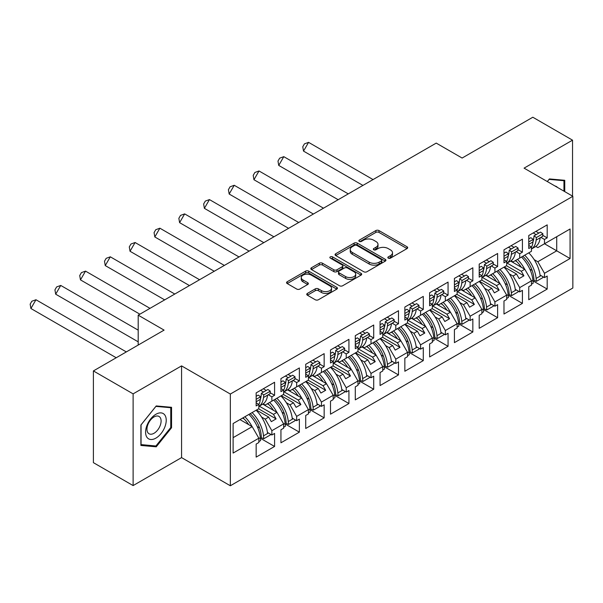 <?xml version="1.0" encoding="UTF-8"?>
<svg xmlns="http://www.w3.org/2000/svg" width="603" height="603" viewBox="0 0 603 603"><rect width="100%" height="100%" fill="white"/><g stroke="black" fill="none" stroke-linecap="round" stroke-linejoin="round"><path stroke-width="0.9" d="M388.294 258.144A1.545 0.889 0 0 0 390.48 258.144L407.048 248.579A2.208 1.274 0 0 0 407.688 247.675A2.208 1.274 0 0 0 407.048 246.778L378.978 230.572A2.208 1.274 0 0 0 375.857 230.572L359.29 240.137A1.545 0.889 0 0 0 358.838 240.77A1.545 0.889 0 0 0 359.29 241.396A1.545 0.889 0 0 0 361.476 241.396L363.617 240.16A7.055 4.078 0 0 1 373.596 240.16L375.933 241.509A7.055 4.078 0 0 1 378.006 244.388A7.055 4.078 0 0 1 375.933 247.268L373.792 248.511A1.545 0.889 0 0 0 373.34 249.137A1.545 0.889 0 0 0 373.792 249.77A1.545 0.889 0 0 0 375.978 249.77L378.119 248.534A7.055 4.078 0 0 1 388.098 248.534L390.435 249.883A7.055 4.078 0 0 1 392.508 252.763A7.055 4.078 0 0 1 390.435 255.642L388.294 256.886A1.545 0.889 0 0 0 387.842 257.511A1.545 0.889 0 0 0 388.294 258.144L388.294 256.886M572.533 196.111L572.533 140.167L532.818 117.231L462.124 158.046L436.225 143.099L138.193 315.165L138.193 345.067M133.112 485.581L181.563 457.609L181.563 365.885L133.112 393.865L133.112 485.581L93.397 462.652L93.397 370.928L164.091 330.112L138.193 315.165M133.112 393.865L93.397 370.928M307.402 293.412A2.208 1.274 0 0 0 306.754 294.309A2.208 1.274 0 0 0 307.402 295.214L315.279 299.759A2.208 1.274 0 0 0 318.392 299.759L336.798 289.139A2.208 1.274 0 0 0 337.439 288.234A2.208 1.274 0 0 0 336.798 287.337L308.728 271.131A2.208 1.274 0 0 0 305.608 271.131L287.209 281.752A2.208 1.274 0 0 0 286.561 282.656A2.208 1.274 0 0 0 287.209 283.553L296.721 289.048A2.208 1.274 0 0 0 299.842 289.048L307.711 284.495A2.208 1.274 0 0 0 308.359 283.598A2.208 1.274 0 0 0 307.711 282.701L302.992 279.973A5.902 3.407 0 0 1 301.266 277.568A5.902 3.407 0 0 1 304.907 274.418A5.902 3.407 0 0 1 311.336 275.156L329.818 285.83A5.902 3.407 0 0 1 331.544 288.234A5.902 3.407 0 0 1 327.904 291.385A5.902 3.407 0 0 1 321.474 290.646L318.392 288.867A2.208 1.274 0 0 0 315.279 288.867L307.402 293.412L307.402 295.214M181.563 365.885L230.338 394.045L572.85 196.299L572.85 288.015L230.338 485.769L230.338 394.045M572.533 140.167L524.075 168.139L572.85 196.299M363.775 271.757A2.208 1.274 0 0 0 366.888 271.757L385.294 261.137A2.208 1.274 0 0 0 385.935 260.232A2.208 1.274 0 0 0 385.294 259.335L357.225 243.13A2.208 1.274 0 0 0 354.104 243.13L335.705 253.75A2.208 1.274 0 0 0 335.057 254.654A2.208 1.274 0 0 0 335.705 255.551L363.775 271.757M330.941 258.476A1.545 0.889 0 0 1 332.509 258.695L332.509 256.863L361.046 273.332A2.208 1.274 0 0 1 361.687 274.237A2.208 1.274 0 0 1 361.046 275.134L342.64 285.762A2.208 1.274 0 0 1 339.527 285.762L311.457 269.556L311.457 267.755A2.208 1.274 0 0 0 310.809 268.652A2.208 1.274 0 0 0 311.457 269.556M311.457 267.755L319.334 263.209A2.208 1.274 0 0 1 322.447 263.209L333.836 269.782A2.208 1.274 0 0 0 336.949 269.782L342.172 266.76A2.208 1.274 0 0 0 342.821 265.863A2.208 1.274 0 0 0 342.172 264.966L330.323 258.122A1.545 0.889 0 0 1 329.871 257.489A1.545 0.889 0 0 1 330.828 256.667A1.545 0.889 0 0 1 332.509 256.863M273.468 400.234L276.091 398.726M259.26 406.158L273.468 414.359L276.965 412.346L262.75 404.138M298.251 385.928L300.874 384.413M284.043 391.852L298.251 400.053L301.749 398.033L287.533 389.832M323.035 371.621L325.658 370.106M308.826 377.538L323.035 385.747L326.532 383.727L312.316 375.526M347.818 357.315L350.441 355.8M333.61 363.232L347.818 371.433L351.315 369.42L337.1 361.212M372.601 343.001L375.224 341.486M358.393 348.926L372.601 357.127L376.099 355.107L361.883 346.906M397.385 328.695L400.008 327.18M383.176 334.62L397.385 342.821L400.882 340.801L386.666 332.6M422.168 314.389L424.791 312.874M407.96 320.306L422.168 328.514L425.665 326.494L411.45 318.286M446.951 300.075L449.574 298.568M432.743 306L446.951 314.201L450.441 312.188L436.233 303.98M471.734 285.769L474.35 284.254M457.526 291.694L471.734 299.895L475.224 297.874L461.016 289.674M496.518 271.463L499.133 269.948M482.31 277.388L496.518 285.588L500.008 283.568L485.799 275.367M521.301 257.157L523.917 255.642M507.093 263.074L521.301 271.275L524.791 269.262L510.583 261.054M500.008 283.568L506.686 295.123L494.927 301.915L488.257 290.36L491.747 288.34L479.513 281.277M483.433 309.49L497.626 317.691L497.626 304.666L494.927 306.226L494.927 301.915M497.626 317.691L479.197 328.326L479.197 315.301L481.903 313.748L481.903 309.437L470.144 316.221L463.473 304.666L466.963 302.646L454.73 295.583M458.649 323.803L472.842 331.997L472.842 318.972L470.144 320.532L470.144 316.221M472.842 331.997L454.413 342.64L454.413 329.615L457.119 328.055L457.119 323.743L445.361 330.527L438.69 318.972L442.18 316.952L429.954 309.889M433.866 338.11L448.059 346.303L448.059 333.278L445.361 334.838L445.361 330.527M448.059 346.303L429.63 356.946L429.63 343.921L432.336 342.361L432.336 338.049L420.577 344.841L413.907 333.278L417.404 331.266L405.171 324.203M409.083 352.416L423.276 360.617L423.276 347.592L420.577 349.152L420.577 344.841M423.276 360.617L404.847 371.252L404.847 358.227L407.553 356.667L407.553 352.356L395.794 359.147L389.123 347.592L392.621 345.572L380.387 338.509M384.299 366.73L398.493 374.923L398.493 361.898L395.794 363.458L395.794 359.147M398.493 374.923L380.071 385.558L380.071 372.541L382.769 370.981L382.769 366.669L371.011 373.453L364.34 361.898L367.838 359.878L355.604 352.815M359.516 381.036L373.709 389.229L373.709 376.204L371.011 377.764L371.011 373.453M373.709 389.229L355.288 399.872L355.288 386.847L357.986 385.287L357.986 380.975L346.228 387.759L339.557 376.204L343.054 374.192L330.821 367.129M334.733 395.342L348.926 403.535L348.926 390.518L346.228 392.071L346.228 387.759M348.926 403.535L330.504 414.178L330.504 401.153L333.203 399.593L333.203 395.282L321.444 402.073L314.774 390.518L318.271 388.498L306.038 381.435M309.95 409.648L324.15 417.849L324.15 404.824L321.444 406.384L321.444 402.073M324.15 417.849L305.721 428.484L305.721 415.459L308.419 413.907L308.419 409.595L296.661 416.379L289.99 404.824L293.488 402.804L281.254 395.741M285.166 423.962L299.367 432.155L299.367 419.13L296.661 420.69L296.661 416.379M299.367 432.155L280.938 442.798L280.938 429.773L283.636 428.213L283.636 423.901L271.878 430.685L265.207 419.13L268.704 417.11L256.471 410.048M260.383 438.268L274.584 446.461L274.584 433.436L271.878 434.997L271.878 430.685M274.584 446.461L256.154 457.104L256.154 444.079L258.853 442.519L258.853 438.208L233.12 453.064L233.12 423.532L258.853 408.676L258.853 404.364L256.154 405.925L256.154 392.9L274.584 382.257L274.584 395.282L271.878 396.842L271.878 401.153L283.636 394.37L283.636 390.058L280.938 391.611L280.938 378.594L299.367 367.951L299.367 380.975L296.661 382.536L296.661 386.847L308.419 380.056L308.419 375.744L305.721 377.305L305.721 364.28L324.15 353.644L324.15 366.669L321.444 368.229L321.444 372.533L333.203 365.75L333.203 361.438L330.504 362.998L330.504 349.974L348.926 339.331L348.926 352.356L346.228 353.916L346.228 358.227L357.986 351.443L357.986 347.132L355.288 348.692L355.288 335.667L373.709 325.025L373.709 338.049L371.011 339.61L371.011 343.921L382.769 337.13L382.769 332.818L380.071 334.379L380.071 321.354L398.493 310.718L398.493 323.743L395.794 325.303L395.794 329.615L407.553 322.824L407.553 318.512L404.847 320.072L404.847 307.048L423.276 296.412L423.276 309.437L420.577 310.99L420.577 315.301L432.336 308.517L432.336 304.206L429.63 305.766L429.63 292.741L448.059 282.098L448.059 295.123L445.361 296.684L445.361 300.995L457.119 294.211L457.119 289.9L454.413 291.46L454.413 278.435L472.842 267.792L472.842 280.817L470.144 282.377L470.144 286.689L481.903 279.898L481.903 275.586L479.197 277.146L479.197 264.122L497.626 253.486L497.626 266.511L494.927 268.071L494.927 272.375L506.686 265.591L506.686 261.28L503.98 262.84L503.98 249.815L522.409 239.172L522.409 252.197L519.711 253.757L519.711 258.069L531.469 251.285L531.469 246.974L528.763 248.534L528.763 235.509L547.192 224.866L547.192 237.891L544.494 239.451L544.494 243.763L570.069 228.997L570.069 258.529L544.494 273.295L537.823 261.74L556.727 250.825L556.727 236.7L570.069 228.997M532.999 280.877L547.192 289.071L547.192 276.046L544.494 277.606L544.494 273.295M547.192 289.071L528.763 299.714L528.763 286.689L531.469 285.129L531.469 280.817L519.711 287.608L513.04 276.046L516.53 274.033L504.296 266.971M508.216 295.184L522.409 303.384L522.409 290.36L519.711 291.912L519.711 287.608M522.409 303.384L503.98 314.02L503.98 300.995L506.686 299.435L506.686 295.123M271.878 401.153L265.207 405.005L263.194 403.844M261.574 417.035L265.207 419.13M268.704 417.11L271.327 421.655L276.091 418.904L273.468 414.359M276.965 412.346L283.636 423.901M296.661 386.847L289.99 390.699L287.978 389.538M286.357 402.721L289.99 404.824M293.488 402.804L296.111 407.342L300.874 404.59L298.251 400.053M301.749 398.033L308.419 409.595M321.444 372.533L314.774 376.393L312.761 375.232M311.14 388.415L314.774 390.518M318.271 388.498L320.886 393.035L325.658 390.284L323.035 385.747M326.532 383.727L333.203 395.282M346.228 358.227L339.557 362.079L337.544 360.918M335.924 374.109L339.557 376.204M343.054 374.192L345.67 378.729L350.441 375.978L347.818 371.433M351.315 369.42L357.986 380.975M371.011 343.921L364.34 347.773L362.328 346.612M360.707 359.795L364.34 361.898M367.838 359.878L370.453 364.423L375.224 361.672L372.601 357.127M376.099 355.107L382.769 366.669M395.794 329.615L389.123 333.467L387.111 332.306M385.483 345.489L389.123 347.592M392.621 345.572L395.236 350.109L400.008 347.358L397.385 342.821M400.882 340.801L407.553 352.356M420.577 315.301L413.907 319.153L411.894 317.992M410.266 331.183L413.907 333.278M417.404 331.266L420.02 335.803L424.791 333.052L422.168 328.514M425.665 326.494L432.336 338.049M445.361 300.995L438.69 304.847L436.678 303.686M435.049 316.877L438.69 318.972M442.18 316.952L444.803 321.497L449.574 318.746L446.951 314.201M450.441 312.188L457.119 323.743M470.144 286.689L463.473 290.54L461.461 289.38M459.833 302.563L463.473 304.666M466.963 302.646L469.586 307.183L474.35 304.432L471.734 299.895M475.224 297.874L481.903 309.437M494.927 272.375L488.257 276.234L486.244 275.074M484.616 288.257L488.257 290.36M491.747 288.34L494.37 292.877L499.133 290.126L496.518 285.588M519.711 258.069L513.04 261.921L511.027 260.76M509.399 273.95L513.04 276.046M516.53 274.033L519.153 278.571L523.917 275.82L521.301 271.275M524.791 269.262L531.469 280.817M570.069 258.529L544.494 243.763L537.823 247.614L535.811 246.454M534.183 259.637L537.823 261.74M181.563 457.609L230.338 485.769M233.12 437.657L252.182 426.653L239.949 419.59M252.182 426.653L258.853 438.208M528.763 245.413L531.469 246.974M535.916 231.379L538.848 233.075M542.745 235.321L547.192 237.891M533.21 232.939L536.15 234.635M540.883 237.371L544.494 239.451M515.181 260.684L516.809 261.627M529.849 269.157L532.178 270.498M540.047 275.043L544.494 277.606M503.98 259.72L506.686 261.28M511.133 245.685L514.065 247.381M517.962 249.627L522.409 252.197M508.427 247.245L511.367 248.941M516.1 251.677L519.711 253.757M490.397 274.991L492.025 275.933M505.065 283.463L507.394 284.804M515.264 289.35L519.711 291.912M256.154 402.804L258.853 404.364M263.3 388.769L266.24 390.465M270.129 392.711L274.584 395.282M260.602 390.329L263.541 392.025M268.275 394.761L271.878 396.842M242.572 418.075L244.192 419.017M257.24 426.547L259.561 427.889M267.438 432.434L271.878 434.997M280.938 388.498L283.636 390.058M288.083 374.463L291.023 376.159M294.912 378.405L299.367 380.975M285.385 376.023L288.324 377.719M293.058 380.455L296.661 382.536M267.355 403.769L268.976 404.703M282.023 412.233L284.345 413.575M292.221 418.128L296.661 420.69M305.721 374.184L308.419 375.744M312.867 360.157L315.806 361.853M319.696 364.099L324.15 366.669M310.168 361.717L313.1 363.413M317.841 366.142L321.444 368.229M292.138 389.463L293.759 390.397M306.806 397.927L309.128 399.269M317.005 403.814L321.444 406.384M330.504 359.878L333.203 361.438M337.65 345.843L340.589 347.539M344.479 349.785L348.926 352.356M334.951 347.403L337.884 349.099M342.625 351.835L346.228 353.916M316.922 375.149L318.542 376.091M331.582 383.621L333.911 384.963M341.788 389.508L346.228 392.071M355.288 345.572L357.986 347.132M362.433 331.537L365.373 333.233M369.262 335.479L373.709 338.049M359.735 333.097L362.667 334.793M367.408 337.529L371.011 339.61M341.697 360.843L343.326 361.785M356.365 369.307L358.695 370.657M366.571 375.202L371.011 377.764M380.071 331.266L382.769 332.818M387.216 317.231L390.156 318.927M394.045 321.173L398.493 323.743M384.518 318.791L387.45 320.487M392.191 323.216L395.794 325.303M366.481 346.537L368.109 347.471M381.149 355.001L383.478 356.343M391.347 360.888L395.794 363.458M404.847 316.952L407.553 318.512M412 302.925L414.939 304.621M418.829 306.867L423.276 309.437M409.301 304.477L412.233 306.173M416.967 308.909L420.577 310.99M391.264 332.223L392.892 333.165M405.932 340.695L408.261 342.037M416.13 346.582L420.577 349.152M429.63 302.646L432.336 304.206M436.783 288.611L439.723 290.307M443.612 292.553L448.059 295.123M434.085 290.171L437.017 291.867M441.75 294.603L445.361 296.684M416.047 317.917L417.675 318.859M430.715 326.389L433.044 327.731M440.914 332.276L445.361 334.838M454.413 288.34L457.119 289.9M461.566 274.305L464.506 276.001M468.395 278.247L472.842 280.817M458.86 275.865L461.8 277.561M466.534 280.297L470.144 282.377M440.831 303.611L442.459 304.545M455.499 312.075L457.828 313.417M465.697 317.969L470.144 320.532M479.197 274.033L481.903 275.586M486.35 259.999L489.282 261.694M493.179 263.941L497.626 266.511M483.644 261.559L486.583 263.255M491.317 265.983L494.927 268.071M465.614 289.304L467.242 290.239M480.282 297.769L482.611 299.111M490.48 303.656L494.927 306.226M506.445 265.727L523.917 275.82M481.661 280.041L499.133 290.126M456.878 294.347L474.35 304.432M432.095 308.653L449.574 318.746M407.311 322.959L424.791 333.052M382.528 337.273L400.008 347.358M357.745 351.579L375.224 361.672M332.962 365.885L350.441 375.978M308.178 380.199L325.658 390.284M283.395 394.505L300.874 404.59M258.612 408.811L276.091 418.904M564.747 191.618L564.747 180.297L549.416 178.933L547.313 181.548M171.554 427.746L171.554 407.304L156.23 405.94L140.898 425.009L140.898 445.451L156.23 446.815L171.554 427.746L170.762 427.286M388.912 258.363L390.435 257.481A7.055 4.078 0 0 0 392.508 254.594L392.508 252.763M378.006 244.388L378.006 246.228A7.055 4.078 0 0 1 375.933 249.107L374.41 249.989M407.017 248.594L378.978 232.404A2.208 1.274 0 0 0 375.857 232.404L359.908 241.615M385.294 259.335L385.294 261.137L357.225 244.961A2.208 1.274 0 0 0 354.104 244.961L335.735 255.574L335.705 253.75M381.39 260.865A1.545 0.889 0 0 0 381.842 260.232A1.545 0.889 0 0 0 381.39 259.607L356.757 245.383A1.545 0.889 0 0 0 354.572 245.383L352.31 246.687A7.055 4.078 0 0 0 350.245 249.567A7.055 4.078 0 0 0 352.31 252.446L369.149 262.169A7.055 4.078 0 0 0 379.129 262.169L381.39 260.865L381.39 262.697A1.545 0.889 0 0 0 381.842 262.071L381.842 260.232M350.245 249.567L350.245 251.398A7.055 4.078 0 0 0 352.31 254.285L352.31 252.446M381.39 262.697L379.129 264.008A7.055 4.078 0 0 1 369.149 264.008L352.31 254.285M311.487 269.571L319.334 265.041L319.334 263.209M342.821 265.863L342.821 267.694A2.208 1.274 0 0 1 342.172 268.599L336.949 271.614A2.208 1.274 0 0 1 333.836 271.614L322.447 265.041A2.208 1.274 0 0 0 319.334 265.041M332.509 258.695L361.016 275.149M345.647 276.596A5.902 3.407 0 0 0 352.077 277.335A5.902 3.407 0 0 0 355.717 274.192A5.902 3.407 0 0 0 353.991 271.78L347.479 268.026A2.208 1.274 0 0 0 344.358 268.026L339.135 271.041A2.208 1.274 0 0 0 338.487 271.938A2.208 1.274 0 0 0 339.135 272.842L345.647 276.596L345.647 278.435A5.902 3.407 0 0 0 352.077 279.174A5.902 3.407 0 0 0 355.717 276.023L355.717 274.192M338.487 271.938L338.487 273.777A2.208 1.274 0 0 0 339.135 274.674L339.135 272.842M345.647 278.435L339.135 274.674M331.544 288.234L331.544 290.066A5.902 3.407 0 0 1 327.904 293.216A5.902 3.407 0 0 1 321.474 292.478L318.392 290.699A2.208 1.274 0 0 0 315.279 290.699L307.432 295.229M301.266 277.568L301.266 279.4A5.902 3.407 0 0 0 302.992 281.812L302.992 279.973M307.681 284.518L302.992 281.812M336.768 289.154L308.728 272.963A2.208 1.274 0 0 0 305.608 272.963L287.239 283.568M154.609 445.881L156.23 446.815M534.024 235.863L536.391 237.544L536.12 240.122A24.715 14.268 60 0 1 531.469 248.994L535.163 246.868A24.715 14.268 -120 0 0 540.167 237.778L542.632 236.361L542.904 233.783L540.537 232.102L534.024 235.863L533.753 238.441A21.346 12.324 60 0 1 532.946 241.939A24.715 14.268 60 0 1 531.469 247.215M524.7 255.19A24.715 14.268 -120 0 1 536.12 278.458L536.391 281.352L534.024 280.297L533.753 277.403A21.346 12.324 -120 0 0 522.809 256.283M528.763 245.255A24.715 14.268 -120 0 0 528.891 244.29L528.763 244.366M521.278 267.235A21.346 12.324 -120 0 0 515.58 260.451M373.046 179.573L308.578 142.353L303.52 151.104L362.938 185.415M308.578 142.353L304.447 143.861L302.759 146.778L303.52 151.104M528.756 252.845A24.715 14.268 60 0 1 540.167 276.121L541.042 275.616M517.472 259.358A24.715 14.268 60 0 1 524.67 269.187M528.891 244.29L532.939 241.954L533.21 239.376L530.844 237.695L528.763 238.901M536.391 237.544L542.904 233.783M531.469 281.149L532.939 280.297A24.715 14.268 -120 0 0 521.527 257.021M532.939 280.297L533.21 283.184L531.469 284.194M536.391 281.352L542.904 277.591L542.813 276.641M528.763 241.946L533.21 239.376M557.564 187.473A14.6 8.434 120 0 0 555.009 185.995M547.343 181.571L549.099 179.377L563.956 180.712L563.956 191.159M562.968 180.139L563.956 180.712M164.853 426.992A14.6 8.434 120 0 0 161.069 412.889A14.6 8.434 120 0 0 146.966 425.394A14.6 8.434 120 0 0 150.742 439.504A14.6 8.434 120 0 0 164.853 426.992M160.149 425.658A9.995 5.774 120 0 0 159.026 416.447A9.995 5.774 120 0 0 147.908 424.557A9.995 5.774 120 0 0 149.031 433.768A9.995 5.774 120 0 0 160.149 425.658M141.057 444.675L141.057 424.866L155.906 406.384L170.762 407.718L170.762 427.519L155.906 446.001L140.898 444.577M169.775 407.146L170.762 407.718M508.163 256.245A21.346 12.324 60 0 0 508.97 252.747L509.241 250.17L511.608 251.85L511.336 254.428A24.715 14.268 60 0 1 506.686 263.3M506.686 263.307L510.379 261.174A24.715 14.268 -120 0 0 515.384 252.092L517.849 250.667L518.12 248.089L515.753 246.408L509.241 250.17M499.917 269.496A24.715 14.268 -120 0 1 511.336 292.772L511.608 295.658L509.241 294.603L508.97 291.716A21.346 12.324 -120 0 0 498.025 270.589M503.98 259.561A24.715 14.268 -120 0 0 504.108 258.604L503.98 258.672M504.108 258.604L508.156 256.26A24.715 14.268 60 0 1 506.686 261.529M496.495 281.541A21.346 12.324 -120 0 0 490.797 274.764M348.263 193.88L283.794 156.659L278.737 165.418L338.155 199.721M283.794 156.659L279.664 158.167L277.983 161.084L278.737 165.418M503.972 267.159A24.715 14.268 60 0 1 515.384 290.427L516.258 289.922M492.689 273.672A24.715 14.268 60 0 1 499.887 283.5M508.156 256.26L508.427 253.682L506.06 252.009L503.98 253.207M511.608 251.85L518.12 248.089M506.686 295.455L508.156 294.603A24.715 14.268 -120 0 0 496.744 271.327M508.156 294.603L508.427 297.49L506.686 298.5M511.608 295.658L518.12 291.897L518.03 290.947M503.98 256.252L508.427 253.682M484.458 264.483L486.825 266.157L486.553 268.734A24.715 14.268 60 0 1 481.903 277.606L485.596 275.481A24.715 14.268 -120 0 0 490.608 266.398L493.066 264.973L493.337 262.395L490.97 260.722L484.458 264.483L484.186 267.054A21.346 12.324 60 0 1 483.38 270.559A24.715 14.268 60 0 1 481.903 275.835M475.134 283.802A24.715 14.268 -120 0 1 486.553 307.078L486.825 309.965L484.458 308.909L484.186 306.023A21.346 12.324 -120 0 0 473.242 284.895M479.197 273.875A24.715 14.268 -120 0 0 479.325 272.91L479.197 272.986M471.712 295.847A21.346 12.324 -120 0 0 466.013 289.071M323.479 208.193L259.011 170.966L253.953 179.724L313.372 214.027M259.011 170.966L254.881 172.473L253.2 175.398L253.953 179.724M479.189 281.465A24.715 14.268 60 0 1 490.608 304.741L491.475 304.236M467.905 287.978A24.715 14.268 60 0 1 475.104 297.807M479.325 272.91L483.38 270.574L483.644 267.996L481.277 266.315L479.197 267.513M486.825 266.157L493.337 262.395M481.903 309.761L483.38 308.909A24.715 14.268 -120 0 0 471.961 285.641M483.38 308.909L483.644 311.804L481.903 312.806M486.825 309.965L493.337 306.203L493.246 305.254M479.197 270.559L483.644 267.996M459.674 278.79L462.041 280.47L461.77 283.048A24.715 14.268 60 0 1 457.119 291.912L460.813 289.794A24.715 14.268 -120 0 0 465.825 280.704L468.282 279.287L468.554 276.709L466.187 275.028L459.674 278.79L459.403 281.367A21.346 12.324 60 0 1 458.597 284.865A24.715 14.268 60 0 1 457.119 290.141M450.358 298.116A24.715 14.268 -120 0 1 461.77 321.384L462.041 324.278L459.674 323.223L459.403 320.329A21.346 12.324 -120 0 0 448.459 299.209M454.413 288.181A24.715 14.268 -120 0 0 454.541 287.216L454.413 287.292M446.936 310.161A21.346 12.324 -120 0 0 441.23 303.377M298.696 222.499L234.228 185.279L229.17 194.03L288.588 228.333M234.228 185.279L230.097 186.787L228.416 189.704L229.17 194.03M454.406 295.772A24.715 14.268 60 0 1 465.825 319.047L466.692 318.542M443.13 302.284A24.715 14.268 60 0 1 450.32 312.113M454.541 287.216L458.597 284.88L458.868 282.302L456.494 280.621L454.413 281.827M462.041 280.47L468.554 276.709M457.119 324.075L458.597 323.216A24.715 14.268 -120 0 0 447.177 299.947M458.597 323.216L458.868 326.11L457.119 327.12M462.041 324.278L468.554 320.517L468.463 319.56M454.413 284.872L458.868 282.302M433.813 299.171A21.346 12.324 60 0 0 434.62 295.674L434.891 293.096L437.258 294.777L436.987 297.354A24.715 14.268 60 0 1 432.336 306.226M432.336 306.234L436.037 304.1A24.715 14.268 -120 0 0 441.042 295.018L443.499 293.593L443.77 291.015L441.404 289.334L434.891 293.096M425.575 312.422A24.715 14.268 -120 0 1 436.987 335.69L437.258 338.584L434.891 337.529L434.62 334.642A21.346 12.324 -120 0 0 423.675 313.515M429.63 302.487A24.715 14.268 -120 0 0 429.758 301.53L429.63 301.598M429.758 301.53L433.813 299.186A24.715 14.268 60 0 1 432.336 304.447M422.153 324.467A21.346 12.324 -120 0 0 416.447 317.691M273.913 236.806L209.445 199.585L204.387 208.344L263.805 242.647M209.445 199.585L205.314 201.093L203.633 204.01L204.387 208.344M429.622 310.085A24.715 14.268 60 0 1 441.042 333.353L441.916 332.848M418.346 316.59A24.715 14.268 60 0 1 425.537 326.427M433.813 299.186L434.085 296.608L431.71 294.927L429.63 296.133M437.258 294.777L443.77 291.015M432.336 338.381L433.813 337.529A24.715 14.268 -120 0 0 422.394 314.253M433.813 337.529L434.085 340.416L432.336 341.426M437.258 338.584L443.77 334.823L443.68 333.874M429.63 299.178L434.085 296.608M410.108 307.402L412.475 309.083L412.203 311.661A24.715 14.268 60 0 1 407.553 320.532L411.254 318.407A24.715 14.268 -120 0 0 416.258 309.324L418.716 307.899L418.987 305.322L416.62 303.641L410.108 307.402L409.836 309.98A21.346 12.324 60 0 1 409.03 313.485A24.715 14.268 60 0 1 407.553 318.761M400.791 326.728A24.715 14.268 -120 0 1 412.203 350.004L412.475 352.891L410.108 351.835L409.836 348.949A21.346 12.324 -120 0 0 398.892 327.821M404.847 316.801A24.715 14.268 -120 0 0 404.975 315.836L404.847 315.904M397.369 338.773A21.346 12.324 -120 0 0 391.664 331.997M249.129 251.119L184.661 213.892L179.604 222.65L239.022 256.953M184.661 213.892L180.531 215.399L178.85 218.324L179.604 222.65M404.839 324.391A24.715 14.268 60 0 1 416.258 347.66L417.133 347.155M393.563 330.904A24.715 14.268 60 0 1 400.754 340.733M404.975 315.836L409.03 313.5L409.301 310.922L406.935 309.241L404.847 310.439M412.475 309.083L418.987 305.322M407.553 352.687L409.03 351.835A24.715 14.268 -120 0 0 397.611 328.56M409.03 351.835L409.301 354.722L407.553 355.732M412.475 352.891L418.987 349.129L418.897 348.18M404.847 313.485L409.301 310.922M385.325 321.716L387.691 323.396L387.42 325.967A24.715 14.268 60 0 1 382.769 334.838L386.47 332.713A24.715 14.268 -120 0 0 391.475 323.63L393.932 322.213L394.204 319.635L391.837 317.954L385.325 321.716L385.053 324.293A21.346 12.324 60 0 1 384.247 327.791A24.715 14.268 60 0 1 382.769 333.067M376.008 341.034A24.715 14.268 -120 0 1 387.42 364.31L387.691 367.197L385.325 366.149L385.053 363.255A21.346 12.324 -120 0 0 374.109 342.127M380.071 331.107A24.715 14.268 -120 0 0 380.192 330.143L380.071 330.218M372.586 353.079A21.346 12.324 -120 0 0 366.88 346.303M224.354 265.426L159.878 228.198L154.82 236.956L214.238 271.26M159.878 228.198L155.747 229.713L154.067 232.63L154.82 236.956M380.056 338.698A24.715 14.268 60 0 1 391.475 361.973L392.349 361.468M368.78 345.21A24.715 14.268 60 0 1 375.971 355.039M380.192 330.143L384.247 327.806L384.518 325.228L382.151 323.547L380.071 324.746M387.691 323.396L394.204 319.635M382.769 366.993L384.247 366.142A24.715 14.268 -120 0 0 372.827 342.873M384.247 366.142L384.518 369.036L382.769 370.046M387.691 367.197L394.204 363.436L394.121 362.486M380.071 327.798L384.518 325.228M359.463 342.097A21.346 12.324 60 0 0 360.27 338.6L360.541 336.022L362.908 337.703L362.637 340.28A24.715 14.268 60 0 1 357.986 349.152M357.986 349.16L361.687 347.026A24.715 14.268 -120 0 0 366.692 337.936L369.149 336.519L369.42 333.941L367.054 332.261L360.541 336.022M351.225 355.348A24.715 14.268 -120 0 1 362.637 378.616L362.908 381.511L360.541 380.455L360.27 377.561A21.346 12.324 -120 0 0 349.325 356.441M355.288 345.413A24.715 14.268 -120 0 0 355.408 344.449L355.288 344.524M355.408 344.449L359.463 342.112A24.715 14.268 60 0 1 357.986 347.373M347.803 367.393A21.346 12.324 -120 0 0 342.097 360.609M199.57 279.732L135.095 242.512L130.037 251.263L189.455 285.573M135.095 242.512L130.964 244.019L129.283 246.936L130.037 251.263M355.273 353.004A24.715 14.268 60 0 1 366.692 376.28L367.566 375.775M343.996 359.516A24.715 14.268 60 0 1 351.187 369.345M359.463 342.112L359.735 339.534L357.368 337.853L355.288 339.059M362.908 337.703L369.42 333.941M357.986 381.307L359.463 380.455A24.715 14.268 -120 0 0 348.044 357.18M359.463 380.455L359.735 383.342L357.986 384.352M362.908 381.511L369.42 377.749L369.338 376.8M355.288 342.105L359.735 339.534M335.758 350.328L338.125 352.009L337.853 354.587A24.715 14.268 60 0 1 333.203 363.458L336.904 361.333A24.715 14.268 -120 0 0 341.909 352.25L344.366 350.825L344.637 348.248L342.27 346.567L335.758 350.328L335.487 352.906A21.346 12.324 60 0 1 334.68 356.403A24.715 14.268 60 0 1 333.203 361.687M326.442 369.654A24.715 14.268 -120 0 1 337.853 392.93L338.125 395.817L335.758 394.761L335.487 391.875A21.346 12.324 -120 0 0 324.542 370.747M330.504 359.72A24.715 14.268 -120 0 0 330.625 358.762L330.504 358.83M323.02 381.699A21.346 12.324 -120 0 0 317.314 374.923M174.787 294.038L110.311 256.818L105.254 265.576L164.672 299.879M110.311 256.818L106.181 258.325L104.5 261.242L105.254 265.576M330.489 367.317A24.715 14.268 60 0 1 341.909 390.586L342.783 390.081M319.213 373.83A24.715 14.268 60 0 1 326.404 383.659M330.625 358.762L334.68 356.418L334.951 353.84L332.585 352.167L330.504 353.366M338.125 352.009L344.637 348.248M333.203 395.613L334.68 394.761A24.715 14.268 -120 0 0 323.261 371.486M334.68 394.761L334.951 397.648L333.203 398.658M338.125 395.817L344.637 392.056L344.554 391.106M330.504 356.411L334.951 353.84M310.975 364.642L313.341 366.315L313.07 368.893A24.715 14.268 60 0 1 308.419 377.764L312.12 375.639A24.715 14.268 -120 0 0 317.125 366.556L319.59 365.132L319.854 362.554L317.487 360.88L310.975 364.642L310.703 367.212A21.346 12.324 60 0 1 309.897 370.717A24.715 14.268 60 0 1 308.419 375.993M301.658 383.96A24.715 14.268 -120 0 1 313.07 407.236L313.341 410.123L310.975 409.068L310.703 406.181A21.346 12.324 -120 0 0 299.759 385.053M305.721 374.033A24.715 14.268 -120 0 0 305.842 373.069L305.721 373.144M298.236 396.005A21.346 12.324 -120 0 0 292.538 389.229M150.004 308.352L85.528 271.124L80.47 279.882L139.888 314.186M85.528 271.124L81.397 272.631L79.717 275.556L80.47 279.882M305.706 381.624A24.715 14.268 60 0 1 317.125 404.892L318 404.394M294.43 388.136A24.715 14.268 60 0 1 301.628 397.965M305.842 373.069L309.897 370.732L310.168 368.154L307.801 366.473L305.721 367.672M313.341 366.315L319.854 362.554M308.419 409.919L309.897 409.068A24.715 14.268 -120 0 0 298.477 385.799M309.897 409.068L310.168 411.962L308.419 412.965M313.341 410.123L319.854 406.362L319.771 405.412M305.721 370.717L310.168 368.154M285.113 385.023A21.346 12.324 60 0 0 285.92 381.526L286.191 378.948L288.558 380.629L288.287 383.207A24.715 14.268 60 0 1 283.636 392.071M283.636 392.086L287.337 389.953A24.715 14.268 -120 0 0 292.342 380.862L294.807 379.445L295.078 376.867L292.704 375.187L286.191 378.948M276.875 398.274A24.715 14.268 -120 0 1 288.287 421.542L288.558 424.437L286.191 423.381L285.92 420.487A21.346 12.324 -120 0 0 274.983 399.367M280.938 388.34A24.715 14.268 -120 0 0 281.058 387.375L280.938 387.45M281.058 387.375L285.113 385.038A24.715 14.268 60 0 1 283.636 390.299M273.453 410.319A21.346 12.324 -120 0 0 267.755 403.535M138.193 330.15L60.745 285.438L55.687 294.189L138.193 341.826M60.745 285.438L56.622 286.945L54.933 289.862L55.687 294.189M280.923 395.93A24.715 14.268 60 0 1 292.342 419.206L293.216 418.701M269.647 402.442A24.715 14.268 60 0 1 276.845 412.271M285.113 385.038L285.385 382.46L283.018 380.779L280.938 381.985M288.558 380.629L295.078 376.867M283.636 424.233L285.113 423.374A24.715 14.268 -120 0 0 273.694 400.106M285.113 423.374L285.385 426.268L283.636 427.278M288.558 424.437L295.078 420.675L294.988 419.718M280.938 385.031L285.385 382.46M261.408 393.254L263.775 394.935L263.503 397.513A24.715 14.268 60 0 1 258.853 406.384L262.554 404.259A24.715 14.268 -120 0 0 267.559 395.176L270.023 393.751L270.295 391.174L267.92 389.493L261.408 393.254L261.137 395.832A21.346 12.324 60 0 1 260.33 399.329A24.715 14.268 60 0 1 258.853 404.605M252.092 412.58A24.715 14.268 -120 0 1 263.503 435.848L263.775 438.743L261.408 437.688L261.137 434.801A21.346 12.324 -120 0 0 250.2 413.673M256.154 402.646A24.715 14.268 -120 0 0 256.275 401.688L256.154 401.756M248.67 424.625A21.346 12.324 -120 0 0 242.971 417.849M126.329 351.918L35.961 299.744L30.904 308.495L116.221 357.752M35.961 299.744L31.838 301.251L30.15 304.168L30.904 308.495M256.139 410.244A24.715 14.268 60 0 1 267.559 433.512L268.433 433.007M244.863 416.748A24.715 14.268 60 0 1 252.062 426.585M256.275 401.688L260.33 399.344L260.602 396.766L258.235 395.086L256.154 396.292M263.775 394.935L270.295 391.174M258.853 438.539L260.33 437.688A24.715 14.268 -120 0 0 248.911 414.412M260.33 437.688L260.602 440.574L258.853 441.584M263.775 438.743L270.295 434.982L270.204 434.032M256.154 399.337L260.602 396.766M390.435 257.481L390.435 255.642M373.792 249.77L373.792 248.511M375.933 249.107L375.933 247.268M359.29 241.396L359.29 240.137M375.857 232.404L375.857 230.572M378.978 232.404L378.978 230.572M407.048 248.579L407.048 246.778M354.104 244.961L354.104 243.13M357.225 244.961L357.225 243.13M369.149 264.008L369.149 262.169M379.129 264.008L379.129 262.169M322.447 265.041L322.447 263.209M333.836 271.614L333.836 269.782M336.949 271.614L336.949 269.782M342.172 268.599L342.172 266.76M361.046 275.134L361.046 273.332M315.279 290.699L315.279 288.867M318.392 290.699L318.392 288.867M321.474 292.478L321.474 290.646M307.711 284.495L307.711 282.701M287.209 283.553L287.209 281.752M305.608 272.963L305.608 271.131M308.728 272.963L308.728 271.131M336.798 289.139L336.798 287.337M536.12 240.122L540.167 237.778M536.12 278.458L540.167 276.121M511.336 254.428L515.384 252.092M511.336 292.772L515.384 290.427M486.553 268.734L490.608 266.398M486.553 307.078L490.608 304.741M461.77 283.048L465.825 280.704M461.77 321.384L465.825 319.047M436.987 297.354L441.042 295.018M436.987 335.69L441.042 333.353M412.203 311.661L416.258 309.324M412.203 350.004L416.258 347.66M387.42 325.967L391.475 323.63M387.42 364.31L391.475 361.973M362.637 340.28L366.692 337.936M362.637 378.616L366.692 376.28M337.853 354.587L341.909 352.25M337.853 392.93L341.909 390.586M313.07 368.893L317.125 366.556M313.07 407.236L317.125 404.892M288.287 383.207L292.342 380.862M288.287 421.542L292.342 419.206M263.503 397.513L267.559 395.176M263.503 435.848L267.559 433.512"/></g></svg>
